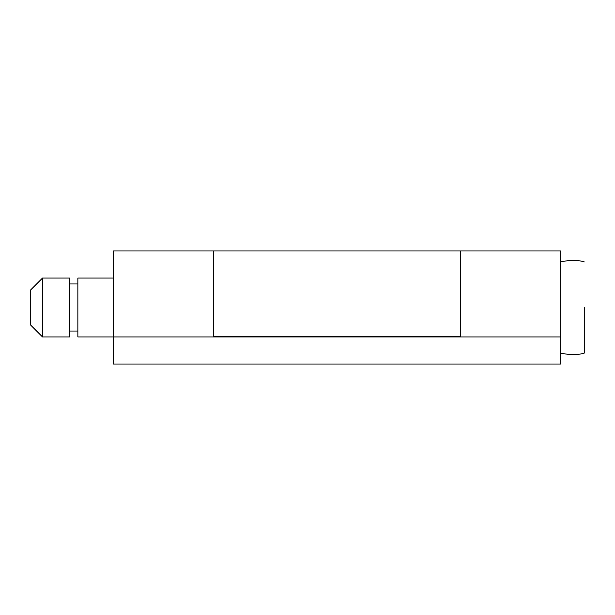 <?xml version="1.0" encoding="UTF-8"?>
<svg xmlns="http://www.w3.org/2000/svg" width="615" height="615" viewBox="0 0 615 615"><rect width="100%" height="100%" fill="white"/><g stroke="black" fill="none" stroke-linecap="round" stroke-linejoin="round"><path stroke-width="0.92" d="M42.527 336.736L42.527 278.057L69.61 278.057L69.61 336.736M69.61 336.943L42.527 336.943L30.75 325.166L30.75 289.834L42.527 278.057M30.75 289.888L30.75 307.5M77.859 336.736L77.859 278.057L113.183 278.057M584.25 307.5L584.25 353.11L584.25 307.5M460.597 336.943L460.597 250.974L460.597 336.351L213.29 336.351L213.29 250.974L213.29 336.943M77.859 336.943L113.183 336.943L113.183 364.026L560.696 364.026L560.696 336.943L113.183 336.943L113.183 250.974L560.696 250.974L560.696 336.943M69.61 331.055L77.859 331.055M69.61 283.946L77.859 283.946M584.25 353.11C577.885 355.086 570.028 355.086 560.696 353.11M584.25 261.89C577.885 259.914 570.028 259.914 560.696 261.89"/></g></svg>
